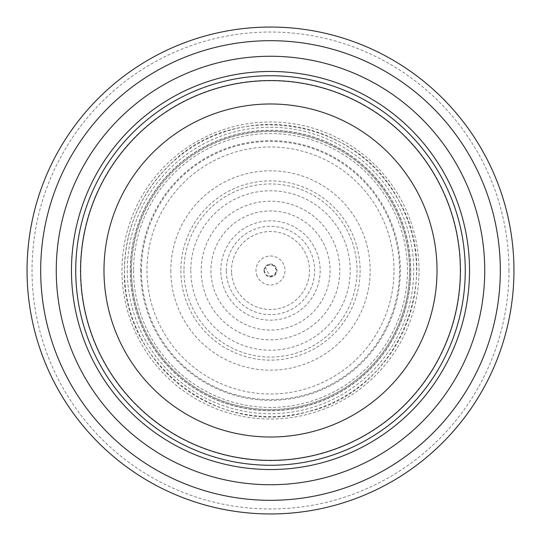 <?xml version="1.0" encoding="UTF-8"?>
<svg xmlns="http://www.w3.org/2000/svg" width="541" height="541" viewBox="0 0 541 541"><rect width="100%" height="100%" fill="white"/><g stroke="black" fill="none" stroke-linecap="round" stroke-linejoin="round"><path stroke-width="0.41" stroke-dasharray="2.71 2.03" d="M465.26 270.5A194.76 194.76 0 0 0 173.12 101.83A194.76 194.76 0 0 0 173.12 439.17A194.76 194.76 0 0 0 465.26 270.5M460.391 270.5A189.891 189.891 0 0 0 175.555 106.05A189.891 189.891 0 0 0 175.555 434.95A189.891 189.891 0 0 0 460.391 270.5A189.891 189.891 0 0 0 175.555 106.05A189.891 189.891 0 0 0 175.555 434.95A189.891 189.891 0 0 0 460.391 270.5M513.95 270.5A243.45 243.45 0 0 0 148.775 59.666A243.45 243.45 0 0 0 148.775 481.334A243.45 243.45 0 0 0 513.95 270.5A243.45 243.45 0 0 0 148.775 59.666A243.45 243.45 0 0 0 148.775 481.334A243.45 243.45 0 0 0 513.95 270.5M410.727 270.5A140.227 140.227 0 0 0 200.386 149.059A140.227 140.227 0 0 0 200.386 391.941A140.227 140.227 0 0 0 410.727 270.5A140.227 140.227 0 0 0 200.386 149.059A140.227 140.227 0 0 0 200.386 391.941A140.227 140.227 0 0 0 410.727 270.5M264.015 270.5A6.485 6.485 0 0 0 276.525 272.894A6.485 6.485 0 0 0 271.717 264.13A6.485 6.485 0 0 0 264.015 270.5M264.583 270.5A5.917 5.917 0 0 0 270.96 276.404A5.917 5.917 0 0 0 276.41 270.196A5.917 5.917 0 0 0 270.344 264.583A5.917 5.917 0 0 0 264.583 270.5M183.954 270.5A86.546 86.546 0 0 0 313.476 345.618A86.546 86.546 0 0 0 314.368 195.896A86.546 86.546 0 0 0 183.954 270.5M220.816 270.5A49.684 49.684 0 0 1 296.089 227.917A49.684 49.684 0 0 1 294.96 313.739A49.684 49.684 0 0 1 220.816 270.5M460.655 270.5A190.155 190.155 0 0 0 175.419 105.82A190.155 190.155 0 0 0 175.419 435.18A190.155 190.155 0 0 0 460.655 270.5M508.966 270.5A238.466 238.466 0 0 0 151.264 63.98A238.466 238.466 0 0 0 151.264 477.02A238.466 238.466 0 0 0 508.966 270.5M419.032 270.5A148.532 148.532 0 0 0 196.234 141.87A148.532 148.532 0 0 0 196.234 399.13A148.532 148.532 0 0 0 419.032 270.5M409.591 270.5A139.091 139.091 0 0 0 200.954 150.04A139.091 139.091 0 0 0 200.954 390.96A139.091 139.091 0 0 0 409.591 270.5M394.017 270.5A123.517 123.517 0 0 0 208.745 163.531A123.517 123.517 0 0 0 208.745 377.469A123.517 123.517 0 0 0 394.017 270.5M170.814 270.5A99.686 99.686 0 0 0 319.623 357.236A99.686 99.686 0 0 0 321.767 185.008A99.686 99.686 0 0 0 170.814 270.5M210.936 270.5A59.564 59.564 0 0 0 299.518 322.517A59.564 59.564 0 0 0 301.783 219.815A59.564 59.564 0 0 0 210.936 270.5M180.863 270.5A89.637 89.637 0 0 0 314.625 348.519A89.637 89.637 0 0 0 316.688 193.685A89.637 89.637 0 0 0 180.863 270.5M141.438 270.5A129.062 129.062 0 0 0 334.899 382.345A129.062 129.062 0 0 0 335.292 158.878A129.062 129.062 0 0 0 141.438 270.5M133.573 270.5A136.927 136.927 0 0 0 338.93 389.107A136.927 136.927 0 0 0 339.031 151.953A136.927 136.927 0 0 0 133.573 270.5M131.463 270.5A139.037 139.037 0 0 0 339.951 390.947A139.037 139.037 0 0 0 340.147 150.168A139.037 139.037 0 0 0 131.463 270.5M127.291 270.5A143.209 143.209 0 0 0 342.061 394.545A143.209 143.209 0 0 0 342.189 146.53A143.209 143.209 0 0 0 127.291 270.5M124.45 270.5A146.05 146.05 0 0 0 343.528 396.986A146.05 146.05 0 0 0 343.528 144.014A146.05 146.05 0 0 0 124.45 270.5M130.408 270.182A140.092 140.092 0 0 0 340.451 391.873A140.092 140.092 0 0 0 340.729 149.282A140.092 140.092 0 0 0 130.408 270.182M140.646 269.634A129.86 129.86 0 0 0 140.64 270.5A129.86 129.86 0 0 0 335.177 383.102A129.86 129.86 0 0 0 335.927 158.33A129.86 129.86 0 0 0 140.646 269.634M226.321 271.149A44.186 44.186 0 0 0 292.965 308.546A44.186 44.186 0 0 0 292.404 232.123A44.186 44.186 0 0 0 226.321 271.149M201.191 270.5A69.309 69.309 0 0 0 305.597 330.267A69.309 69.309 0 0 0 304.935 210.354A69.309 69.309 0 0 0 201.191 270.5M231.609 273.077A38.972 38.972 0 0 0 291.457 303.359A38.972 38.972 0 0 0 289.239 236.329A38.972 38.972 0 0 0 231.609 273.077M190.77 270.5A79.73 79.73 0 0 0 310.629 339.39A79.73 79.73 0 0 0 310.23 201.374A79.73 79.73 0 0 0 190.77 270.5M256.637 274.74A14.499 14.499 0 0 0 280.076 281.388A14.499 14.499 0 0 0 276.471 257.286A14.499 14.499 0 0 0 256.637 274.74M124.43 270.5C121.15 362.396 218.638 438.014 306.828 411.978C396.648 392.306 445.649 279.075 398.501 200.129C357.107 118.026 235.247 98.726 170.51 164.018C140.477 193.164 125.12 228.66 124.43 270.5M270.006 276.323L274.801 274.456L276.262 269.526L273.266 265.354L268.126 265.158L265.442 267.579L270.006 276.323"/><path stroke-width="0.81" d="M460.391 270.5A189.891 189.891 0 0 0 175.555 106.05A189.891 189.891 0 0 0 175.555 434.95A189.891 189.891 0 0 0 460.391 270.5A189.891 189.891 0 0 0 175.555 106.05A189.891 189.891 0 0 0 175.555 434.95A189.891 189.891 0 0 0 460.391 270.5M465.26 270.5A194.76 194.76 0 0 0 173.12 101.83A194.76 194.76 0 0 0 173.12 439.17A194.76 194.76 0 0 0 465.26 270.5M484.736 270.5A214.236 214.236 0 0 0 163.382 84.964A214.236 214.236 0 0 0 163.382 456.036A214.236 214.236 0 0 0 484.736 270.5M513.95 270.5A243.45 243.45 0 0 0 148.775 59.666A243.45 243.45 0 0 0 148.775 481.334A243.45 243.45 0 0 0 513.95 270.5M437.02 270.5A166.52 166.52 0 0 1 187.24 414.71A166.52 166.52 0 0 1 187.24 126.29A166.52 166.52 0 0 1 437.02 270.5M469.534 270.5A199.034 199.034 0 0 0 170.983 98.131A199.034 199.034 0 0 0 170.983 442.869A199.034 199.034 0 0 0 469.534 270.5M500.317 270.5A229.817 229.817 0 0 0 155.592 71.473A229.817 229.817 0 0 0 155.592 469.527A229.817 229.817 0 0 0 500.317 270.5"/></g></svg>
